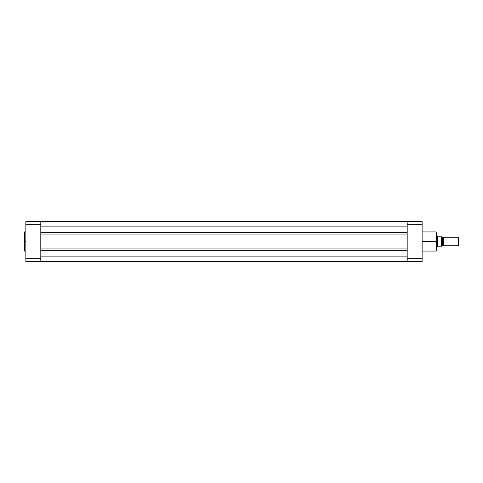 <?xml version="1.0" encoding="UTF-8"?>
<svg xmlns="http://www.w3.org/2000/svg" width="483" height="483" viewBox="0 0 483 483"><rect width="100%" height="100%" fill="white"/><g stroke="black" fill="none" stroke-linecap="round" stroke-linejoin="round"><path stroke-width="0.72" d="M24.452 251.063L24.452 231.937L24.15 241.5L24.452 231.937L24.452 241.5L25.859 241.5L24.452 241.5L24.452 251.063L25.859 251.063M40.801 261.569L40.801 221.431L25.859 221.431L25.859 261.569L40.801 261.569L25.859 261.569L25.859 224.299L40.801 224.299L40.801 258.701L25.859 258.701L40.801 258.701L40.801 261.569M40.801 224.299L40.801 221.431L25.859 221.431L25.859 224.299L40.801 224.299M407.181 261.357L40.801 261.357L407.181 261.357M407.181 256.871L40.801 256.871L407.181 256.871M407.181 250.321L40.801 250.321L407.181 250.321M407.181 248.057L40.801 248.057L407.181 248.057M407.181 234.943L40.801 234.943L407.181 234.943M407.181 232.679L40.801 232.679L407.181 232.679M407.181 226.129L40.801 226.129L407.181 226.129M407.181 221.643L40.801 221.643L407.181 221.643M422.124 251.063L436.215 251.063L436.215 241.5L422.124 241.5L436.215 241.5L436.215 231.937L436.215 241.5L436.644 241.5L436.644 232.359L436.644 241.5L436.644 232.359L436.215 231.937L422.124 231.937M436.644 250.592L436.215 231.937M407.181 221.431L407.181 261.569L422.124 261.569L422.124 221.431L407.181 221.431L407.181 258.701L422.124 258.701L422.124 224.299L407.181 224.299L422.124 224.299L422.124 221.431L407.181 221.431M422.124 261.569L407.181 261.569L407.181 258.701L422.124 258.701L422.124 261.569M436.644 241.5L436.644 250.641L436.644 241.5M436.215 241.5L436.215 251.063L436.215 241.5M443.261 237.231A0.869 0.869 0 0 1 442.519 237.654A0.869 0.869 0 0 0 443.261 237.231L443.261 245.769A0.869 0.869 0 0 0 442.519 245.346A0.869 0.869 0 0 1 443.261 245.769L458.433 245.769L443.261 245.769L443.261 237.231L458.433 237.231L458.85 237.648L458.433 237.231L458.433 245.769L458.85 245.352L458.433 245.769L458.433 237.231L443.261 237.231M442.519 245.346L442.519 237.654L442.519 245.346A0.869 0.869 0 0 0 441.77 245.769A0.869 0.869 0 0 1 442.519 245.346M441.77 237.231A0.869 0.869 0 0 0 442.519 237.654A0.869 0.869 0 0 1 441.77 237.231M437.169 236.302L437.447 236.7L436.644 236.163L437.073 236.163L437.073 246.837L437.447 246.3L436.644 246.837L437.628 246.197L441.764 246.197L441.74 236.803M441.77 245.865L441.601 236.803L437.501 236.779L441.655 236.803L441.655 246.197L437.628 246.197M437.073 246.837L437.097 236.199M437.447 236.7L437.447 246.3L437.447 236.7M458.85 245.352L458.85 237.648L458.85 245.352M441.764 246.197L441.77 236.803M24.452 231.937L25.859 231.937M436.215 251.063L436.644 250.641"/></g></svg>
